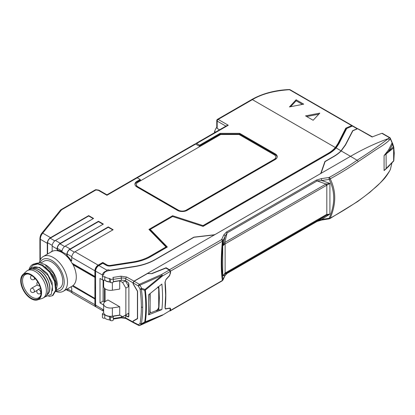 <?xml version="1.0" encoding="UTF-8"?>
<svg xmlns="http://www.w3.org/2000/svg" width="415" height="415" viewBox="0 0 415 415"><rect width="100%" height="100%" fill="white"/><g stroke="black" fill="none" stroke-linecap="round" stroke-linejoin="round"><path stroke-width="0.62" d="M213.326 235.03L213.326 234.9A4.612 2.661 180 0 0 215.686 234.174L319.757 174.087A4.612 2.661 180 0 0 321.018 172.723L321.018 173.097M103.651 311.271L102.464 309.232L103.651 309.917M324.904 162.192L324.904 161.513L333.499 156.548A45.889 26.493 180 0 0 341.037 150.811L345.373 144.835L352.698 130.668A284.783 164.418 -60 0 1 357.185 128.78A1.385 0.799 -60 0 1 357.699 128.764L353.004 126.051A1.385 0.799 120 0 0 352.46 126.051A284.783 164.418 120 0 0 346.701 128.494L338.915 143.751L336.098 147.958A39.202 22.633 0 0 1 328.768 153.82L203.075 226.388L172.588 216.506L150.235 229.407L167.354 247.013L150.65 256.657A39.202 22.633 0 0 1 133.075 262.513L110.748 265.968A4.705 2.718 0 0 1 106.209 265.268L102.77 263.281L98.858 265.543A4.612 2.661 120 0 0 95.595 271.187L95.595 305.082L102.464 309.232M95.595 305.082A4.612 2.661 120 0 0 96.55 307.188L103.651 311.292M95.092 298.198L95.595 298.489M95.092 276.307L95.595 276.603M72.22 263.53L95.538 276.992L94.885 277.37L73.102 264.791A20.06 11.584 -120 0 0 72.62 263.867L72.303 263.681M94.885 277.37L94.885 287.891L95.538 287.512L95.538 297.705L94.807 298.364L95.46 297.747M95.538 287.512L95.595 279.803M95.595 277.355L95.538 276.992M352.698 130.668L352.698 131.083M346.883 128.417L348.953 127.514M345.794 128.925L337.935 144.342L337.935 143.59L345.794 128.162L345.794 128.925A283.86 163.889 120 0 1 346.67 128.536L346.681 128.531M345.794 128.162A284.783 164.418 -60 0 1 351.738 125.636A1.385 0.799 -60 0 1 352.288 125.636A1.385 0.799 -60 0 1 352.522 125.937A65.866 38.024 -60 0 1 352.553 126.02M337.935 144.342L335.341 148.274A38.185 22.047 0 0 1 328.052 154.157L203.013 226.351L203.013 225.594L328.052 153.405A38.185 22.047 180 0 0 335.341 147.522L252.393 99.636C261.803 93.982 274.17 90.672 289.499 89.713L351.738 125.636M324.904 161.513L321.018 172.723M213.326 234.9L193.909 237.141L155.054 259.577A45.889 26.493 180 0 1 134.481 266.43L110.172 270.191A0.923 0.534 180 0 1 109.321 270.077A1.613 0.934 0 0 0 106.946 270.212L106.624 270.813C103.963 271.841 102.578 273.226 102.464 274.963L103.651 274.782M149.4 229.894L150.235 229.407L150.235 230.164L162.545 243.081M162.545 242.822L166.726 247.376M71.671 260.75A0.923 0.534 60 0 1 71.017 260.283L70.69 260.475A20.294 11.713 60 0 0 67.256 256.309A0.923 0.534 -120 0 1 66.841 255.365L66.841 254.587A4.612 2.661 -60 0 1 70.099 248.938L108.253 226.912L113.145 229.734L74.991 251.765L98.148 265.133A4.612 2.661 -60 0 0 94.885 270.777L94.885 276.426L95.538 276.053L95.538 270.404A3.688 2.132 120 0 1 98.148 265.885L102.775 263.209L106.925 265.605L106.925 264.853A3.688 2.132 180 0 0 110.489 265.403L110.489 266.005M147.247 258.405A38.185 22.047 0 0 0 149.934 256.994L166 247.719L166 246.967L148.928 229.412L172.609 215.738L203.013 225.594M172.588 216.506L203.013 226.351M94.885 276.426L72.06 263.25M95.595 298.675L94.885 299.023L94.885 304.667A4.612 2.661 -60 0 0 95.839 306.778A4.612 2.661 -60 0 0 96.223 306.939M39.389 262.664A20.06 11.584 60 0 1 43.274 256.512A20.06 11.584 60 0 1 53.307 257.507A20.06 11.584 60 0 1 66.41 275.187A20.06 11.584 60 0 1 63.334 291.257L71.977 286.272A20.06 11.584 -120 0 0 72.371 286.023L94.885 299.023M95.595 304.895A3.688 2.132 120 0 1 95.538 304.294L95.538 298.644M195.662 144.062L195.963 143.424L196.658 143.486L199.594 145.183L199.242 146.142L195.652 144.067A1.385 0.799 -120 0 0 194.962 144A1.385 0.799 -120 0 0 194.853 144.088M195.652 144.067L137.251 177.786L140.187 179.482L140.197 180.229L140.54 180.027L140.192 179.83M140.187 179.482L136.95 181.35A6.92 3.994 0 0 0 134.927 184.172A6.92 3.994 0 0 0 136.95 186.994L177.392 210.343A6.92 3.994 0 0 0 187.175 210.343L275.223 159.505A6.92 3.994 0 0 0 277.246 156.683A6.92 3.994 0 0 0 275.223 153.861L239.678 133.34L220.106 133.34L220.106 134.092L199.584 145.94M220.106 134.092L239.678 134.092L239.678 133.34M277.22 157.062A6.92 3.994 180 0 0 275.223 154.613L239.678 134.092M134.958 184.55A6.92 3.994 180 0 1 136.95 182.102L140.197 180.229M136.317 184.737A5.535 3.196 0 0 0 136.312 184.924A5.535 3.196 0 0 0 137.93 187.186L178.367 210.53A5.535 3.196 0 0 0 186.195 210.53L274.242 159.697A5.535 3.196 0 0 0 275.866 157.435A5.535 3.196 0 0 0 275.856 157.249M99.237 190.418A1.385 0.799 120 0 0 99.076 190.267A1.385 0.799 120 0 0 99.019 190.236A1.385 0.799 120 0 0 98.822 190.2A1.385 0.799 120 0 0 98.729 190.21A1.385 0.799 120 0 0 98.386 190.335A1.385 0.291 -81.2 0 1 98.526 190.122A1.385 0.291 -81.2 0 1 98.594 190.096A1.385 0.291 -81.2 0 1 98.625 190.112M132.816 262.555L132.816 261.948A38.185 22.047 180 0 0 149.934 256.242L166 246.967M132.816 261.948L110.489 265.403M98.148 265.133L102.775 262.456L106.925 264.853M103.361 224.084L65.207 246.116A4.612 2.661 120 0 0 61.96 251.402L61.871 251.718A0.923 0.534 -120 0 1 61.757 251.832A0.923 0.534 -120 0 1 61.332 251.806A20.294 11.713 60 0 0 57.898 250.53L58.224 250.344A0.923 0.534 60 0 1 57.384 249.135L57.384 248.372A3.688 2.132 120 0 1 59.993 243.854L98.469 221.641L98.469 221.262L103.361 224.084M57.898 250.53A0.923 0.534 -120 0 1 57.057 249.327L57.057 248.938A4.612 2.661 -60 0 1 60.315 243.289L98.469 221.262M47.621 254.001A0.923 0.534 60 0 1 47.601 253.788L47.601 242.723A3.688 2.132 120 0 1 50.21 238.205L88.691 215.992L88.691 215.613L93.583 218.44L55.423 240.467A4.612 2.661 120 0 0 52.166 246.116L52.166 250.8A0.923 0.534 -120 0 1 51.974 251.225L51.963 251.231A20.294 11.713 60 0 1 51.974 251.225M88.691 215.613L50.531 237.645A4.612 2.661 -60 0 0 47.274 243.289L47.274 253.975A0.923 0.534 -120 0 0 47.294 254.193M220.106 133.34L199.594 145.183M172.609 216.49L172.609 215.738M337.935 143.59L335.341 147.522M313.138 120.262L319.804 113.124L305.549 115.878L313.138 120.262M296.123 99.776L289.452 106.935L303.713 104.16L296.123 99.776L296.123 100.778L302.39 104.393M290.059 89.713A1.385 0.799 120 0 0 289.986 89.676L289.302 89.531A1.385 1.385 0 0 1 290.064 89.713L352.288 125.636M225.9 126.139L217.175 121.097A1.385 0.799 120 0 1 218.155 119.406A1.385 0.799 60 0 0 217.46 119.338L251.703 99.569A1.385 0.799 -120 0 1 252.393 99.636L218.155 119.406L228.26 125.242L226.881 125.574L195.958 143.424M216.832 127.576L217.175 128.442L219.54 129.807M214.545 132.696L214.545 131.441L216.194 127.877L216.77 127.607M214.545 131.441L215.629 132.069M216.77 127.747L216.77 120.532A1.385 0.799 180 0 0 217.175 121.097L217.175 128.442M306.69 116.542L318.741 114.224M290.599 106.686L296.123 100.778M102.775 263.209L102.775 262.456M50.552 252.31A20.294 11.713 60 0 1 51.963 251.231M70.69 260.475A0.923 0.534 -120 0 0 71.541 260.895A0.923 0.534 -120 0 0 71.733 260.47L71.733 257.409A4.612 2.661 120 0 1 74.991 251.765M67.5 288.856L71.733 291.304L71.733 288.243A0.923 0.534 -120 0 0 71.37 287.362A0.923 0.534 -120 0 0 70.69 287.035A20.294 11.713 60 0 1 70.617 287.056M68.708 290.806A4.612 2.661 -60 0 1 67.795 290.588A4.612 2.661 -60 0 1 66.908 289.198M67.189 289.037A3.688 2.132 120 0 0 67.93 290.355L72.044 292.731M94.885 304.667L71.733 291.304A4.612 2.661 120 0 0 72.687 293.415L95.839 306.778M47.274 243.289L40.312 239.273C40.442 236.882 41.251 234.838 42.74 233.142L50.531 237.645M93.256 218.627L88.691 215.992M61.892 251.687A0.923 0.534 60 0 1 61.659 251.62A20.294 11.713 -120 0 0 58.224 250.344M98.469 221.641L103.039 224.276M71.017 260.283A20.294 11.713 -120 0 0 67.583 256.117A0.923 0.534 60 0 1 67.168 255.173L67.168 254.022A3.688 2.132 120 0 1 69.772 249.503L108.253 227.285L108.253 226.912M108.253 227.285L112.823 229.92M60.772 209.85A1.385 0.799 60 0 1 60.917 209.715A1.385 0.799 60 0 1 61.607 209.782A1.385 1.022 -141.1 0 0 60.533 210.047L41.666 233.406C40.649 234.724 40.063 236.493 39.907 238.708L39.907 249.062A1.385 0.799 0 0 0 39.933 249.223L39.933 260.693M194.962 144L136.566 177.713L137.251 177.786L106.951 195.278L98.386 190.335L95.948 189.956A1.385 0.799 -120 0 0 95.258 189.888A1.385 1.385 0 0 1 96.161 189.722A1.385 0.291 98.8 0 0 95.948 189.956L61.607 209.782L42.74 233.142A1.385 1.022 38.9 0 0 41.671 233.396M137.93 182.289L220.676 134.517L239.107 134.512L274.242 154.8A5.535 3.196 180 0 1 275.866 157.062A5.535 3.196 180 0 1 274.242 159.319L186.195 210.156A5.535 3.196 180 0 1 178.367 210.156L137.93 186.807A5.535 3.196 180 0 1 136.312 184.55A5.535 3.196 180 0 1 137.93 182.289M103.651 280.161L103.651 286.355A6.92 3.994 0 0 0 105.68 289.177A6.92 3.994 0 0 0 112.361 290.215L119.722 289.073L119.722 280.789L122.601 282.454L125.377 280.851L127.659 282.169A1.385 0.799 60 0 1 128.634 283.865L128.634 286.5L125.864 288.098L125.864 314.835L122.601 316.718L119.722 315.058L119.722 306.773L107.931 299.962L106.224 300.948A6.92 3.994 180 0 0 103.651 304.055L103.651 312.339A6.92 3.994 0 0 0 105.68 315.161A6.92 3.994 0 0 0 112.361 316.194L119.722 315.058M95.595 271.187L102.873 275.202M109.83 282.044A6.92 3.994 180 0 1 105.68 280.898A6.92 3.994 180 0 1 104.627 280.115M119.722 280.789L113.295 281.785L113.295 278.403A1.613 0.934 180 0 1 112.299 279.264A1.613 0.934 180 0 1 110.535 279.062L109.451 278.434A6.92 3.994 180 0 1 104.782 276.681A1.613 0.934 180 0 1 102.873 276.52A1.613 0.934 180 0 1 102.401 275.861A1.613 0.934 180 0 1 103.247 275.041A1.613 0.934 180 0 1 103.698 274.948A6.92 3.994 180 0 1 103.651 274.491A6.92 3.994 180 0 1 108.777 270.637L134.33 266.684A46.117 26.627 0 0 0 155.003 259.79L194.023 237.266L213.035 235.072A4.612 2.661 0 0 0 215.39 234.34L134.014 281.137L126.684 277.049L120.967 276.193L112.901 277.443L113.212 278.112A1.613 0.934 180 0 1 113.295 278.403M105.104 301.606L105.104 288.804M122.601 282.454L125.864 288.098M104.331 288.083L104.331 301.84L104.917 301.752M103.651 305.025L99.999 302.914L99.999 278.439L103.651 280.545M104.331 301.84L103.096 301.124L99.999 302.914M119.722 306.773L112.361 307.909A6.92 3.994 180 0 1 105.68 306.877A6.92 3.994 180 0 1 103.651 304.055M127.659 316.438L125.377 315.12L128.634 313.237L128.634 315.872A1.385 0.799 60 0 1 128.349 316.505A1.385 0.799 60 0 1 127.659 316.438M125.864 314.835L128.634 313.237M128.634 286.5L125.377 280.851M109.321 270.554L109.321 270.077M106.624 271.213L106.624 270.813M103.096 301.124L103.096 280.229M72.371 286.023L72.537 285.93A20.06 11.584 -120 0 0 73.024 285.567A20.06 11.584 -120 0 0 73.102 264.791M43.274 256.512L51.917 251.521A20.06 11.584 -120 0 1 61.949 252.517A20.06 11.584 -120 0 1 72.459 263.961L72.62 263.867M63.334 291.257A20.06 11.584 60 0 1 55.875 291.48M94.885 298.079L94.885 287.891M94.807 298.364L73.024 285.567M94.885 277.697L95.538 277.324M94.962 277.744L95.595 277.376M40.011 262.726A17.757 10.251 60 0 1 51.673 260.329A17.757 10.251 60 0 1 64.035 279.409A17.757 10.251 60 0 1 56.025 290.941M56.16 290.344L59.516 288.404A15.682 9.052 -120 0 0 61.939 275.902A15.682 9.052 -120 0 0 51.771 262.083A15.682 9.052 -120 0 0 43.834 261.248L40.976 262.897M46.034 265.169A15.682 9.052 60 0 1 46.132 265.226A15.682 9.052 60 0 1 46.226 265.284A15.682 9.052 60 0 1 57.218 284.431L57.218 285.38L53.701 273.76L44.903 264.516L39.731 262.695L35.405 263.499M48.726 296.497L52.332 295.75L55.594 290.277L54.573 281.391L49.535 272.079L42.003 265.481L37.781 263.935L32.832 265.294L29.652 269.371M45.136 296.818L51.294 294.349L52.446 285.904L48.104 275.576L40.271 268.266C37.801 266.985 35.56 266.622 33.553 267.161A15.957 9.213 -120 0 0 31.976 267.774L32.484 267.483L39.518 267.405L47.087 273.236L52.103 282.35L52.57 290.749M45.23 266.788L52.944 275.046L56.238 285.359M56.191 290.178L57.218 285.38M31.976 267.774A15.957 9.213 -120 0 0 30.42 269.133M29.066 269.641A18.447 10.65 60 0 1 32.505 264.594L37.386 263.432L42.646 265.107L50.179 271.711L55.216 281.022L56.238 289.909L52.975 295.381L52.332 295.75M32.505 264.594A18.447 10.65 60 0 1 37.781 263.935M31.836 268.972A14.987 8.653 60 0 1 39.373 269.797A14.987 8.653 60 0 1 49.079 282.968A14.987 8.653 60 0 1 46.822 294.935M47.051 294.515A14.758 8.523 -120 0 0 48.83 282.631A14.758 8.523 -120 0 0 39.373 269.983A14.758 8.523 -120 0 0 32.313 268.987M35.773 269.942L36.655 270.352A14.758 8.523 60 0 1 37.744 270.928A14.758 8.523 60 0 1 48.041 290.069L47.953 291.045A15.796 9.12 -120 0 0 36.935 270.554A15.796 9.12 -120 0 0 35.773 269.942A15.796 9.12 -120 0 0 28.941 269.714L27.307 270.658A15.796 9.12 60 0 1 35.306 271.493A15.796 9.12 60 0 1 45.546 285.421A15.796 9.12 60 0 1 43.103 298.017A15.796 9.12 60 0 1 42.034 298.484L37.511 299.91A14.758 8.523 60 0 1 31.037 298.686A14.758 8.523 60 0 1 21.746 286.532A14.758 8.523 60 0 1 22.872 274.554A14.758 8.523 60 0 1 31.224 274.694A14.758 8.523 60 0 1 41.023 288.555A14.758 8.523 60 0 1 37.511 299.91M43.103 298.017L44.737 297.073A15.796 9.12 -120 0 0 47.953 291.045M22.872 274.554L26.368 271.348A15.796 9.12 60 0 1 27.307 270.658M31.218 275.254A14.069 8.124 -120 0 0 27.582 273.91A14.069 8.124 -120 0 0 21.341 283.072A14.069 8.124 -120 0 0 31.042 298.12A14.069 8.124 -120 0 0 40.421 296.149A14.069 8.124 -120 0 0 31.218 275.254M28.106 273.999A13.373 7.724 -120 0 0 25.289 274.616A13.373 7.724 -120 0 0 23.224 285.281A13.373 7.724 -120 0 0 31.893 297.073A13.373 7.724 -120 0 0 38.662 297.783A13.373 7.724 -120 0 0 40.603 295.651M119.982 315.203L113.259 316.246A1.613 0.934 180 0 1 113.295 316.438A1.613 0.934 180 0 1 112.299 317.299A1.613 0.934 180 0 1 110.535 317.096L109.451 316.469A6.92 3.994 180 0 1 104.782 314.715A1.613 0.934 180 0 1 102.873 314.554A1.613 0.934 180 0 1 102.401 313.896A1.613 0.934 180 0 1 103.247 313.076A1.613 0.934 180 0 1 103.698 312.983A6.92 3.994 180 0 1 103.651 312.526A6.92 3.994 180 0 1 103.651 312.433M113.295 281.598L121.325 280.353A4.612 2.661 180 0 1 125.719 281.007L127.893 282.221L128.889 283.907L128.889 316.292L128.598 316.925L127.893 316.863L125.714 315.649A4.612 2.661 0 0 0 125.014 315.327M135.975 319.332L133.039 321.028L133.423 322.673M133.039 321.028L137.417 318.497L137.417 291.216L133.039 283.798L133.039 282.828L134.014 281.137M102.401 275.861L102.401 279.254A1.613 0.934 0 0 0 102.873 279.912A1.613 0.934 0 0 0 104.336 280.167A1.613 0.934 0 0 0 104.782 280.073A6.92 3.994 0 0 0 109.451 281.827L110.535 282.454A1.613 0.934 0 0 0 112.299 282.656A1.613 0.934 0 0 0 113.295 281.795M382.521 133.469A1.385 0.799 120 0 0 382.381 133.345A1.385 0.799 120 0 0 381.883 133.324A284.783 164.418 120 0 0 372.12 136.992L358.275 129.122M357.491 128.821A284.783 164.418 120 0 0 352.875 130.761L345.571 144.892L341.177 150.93A46.117 26.627 0 0 1 333.634 156.663L325.116 161.58L321.314 172.557A4.612 2.661 0 0 1 320.053 173.916L215.39 234.34M358.124 161.663A1.385 0.866 -124.6 0 0 357.097 160.252L350.525 156.325A284.783 164.418 -60 0 1 388.341 138.626C379.886 145.136 369.469 152.341 357.097 160.252A361.346 212.231 -179.1 0 1 329.271 177.376A1.385 0.778 61.2 0 1 330.195 178.855A362.7 213.025 0.9 0 0 358.124 161.663L374.107 150.941C377.276 148.663 385.639 144.192 389.431 139.964L390.391 138.921L389.28 137.598L388.341 138.626L389.431 139.964M390.328 169.6A1.385 1.385 0 0 0 390.422 169.367L389.353 171.452L390.328 169.6L391.921 162.908M384.077 155.604L393.643 147.916L393.643 160.833L384.088 170.596L384.077 155.604L388.648 149.748L392.113 142.895L390.391 138.921A1.385 1.198 -33.2 0 0 389.924 137.744A1.385 0.799 -60 0 0 389.784 137.619A1.385 0.799 -60 0 0 389.28 137.598L381.883 133.324M384.907 169.906L388.648 166.457A1.385 1.079 40.4 0 1 388.705 166.213M389.644 165.258L388.648 166.457M389.431 171.203C384.212 178.943 378.869 184.893 373.412 189.064C368.821 193.136 363.727 197.115 358.124 200.985A362.705 205.716 -0.9 0 1 330.195 218.14A1.385 0.778 61.2 0 1 329.93 218.565L329.022 218.871A1.385 0.285 -99.2 0 0 329.162 218.274L330.195 218.14C336.238 204.071 336.238 190.978 330.195 178.855L329.162 179.41C335.237 191.398 335.237 204.356 329.162 218.274L321.667 219.494A1.385 0.285 80.8 0 1 321.532 220.085L317.065 221.449A1.385 0.799 60 0 1 317.003 221.475M165.953 279.394L165.139 282.231A128.266 74.057 60 0 1 165.139 307.691L165.502 308.755L169.725 308.101L170.311 308.169L170.622 309.206A128.266 74.057 60 0 1 170.399 310.482A1.385 0.799 60 0 1 170.129 310.913A1.385 0.799 60 0 1 169.808 310.975M166.119 268.189L166.119 267.748L169.455 269.74A1.385 0.799 60 0 1 170.399 271.202A128.266 74.057 60 0 1 170.622 272.738L169.574 275.441M166.099 279.477L169.725 275.529M170.399 271.202L222.378 241.193C220.884 257.627 220.884 270.72 222.378 280.473L225.091 275.249A1.385 1.1 25.2 0 1 225.008 275.633L222.938 280.026L222.113 280.903L170.129 310.913M149.794 312.147L151.382 312.511L156.351 310.565L157.804 309.362L158.717 307.308L158.717 288.467L157.804 287.128M150.495 312.526L150.064 311.421L150.163 293.524M150.064 294.515L149.805 294.365M151.849 273.651L147.688 273.428M166.119 267.748L151.849 273.469M341.177 150.93L350.525 156.325L320.053 173.916M169.455 269.74L221.439 239.73A1.385 0.799 60 0 1 222.378 241.193L223.021 240.783L225.091 236.275A1.385 1.084 -155.4 0 0 223.773 234.947L226.377 232.073L316.391 180.105L321.324 178.626A1.385 0.301 81.6 0 1 321.667 180.515L329.162 179.41A1.385 0.301 -98.4 0 0 328.82 177.521L321.324 178.626M104.782 280.073L104.782 276.681M109.451 278.434L109.451 281.827M392.154 142.542L393.275 146.993L384.918 154.717M386.116 168.781L387.968 166.965M386.09 153.612L386.173 168.485L384.088 170.596M392.434 143.6L393.794 147.263L393.643 147.916A1.385 1.006 48 0 0 393.275 146.993L393.788 147.211A1.385 1.385 0 0 1 393.819 147.372M393.825 160.553A1.385 1.385 0 0 1 393.451 161.316A1.385 0.934 43.7 0 0 393.643 160.833L393.794 160.32M393.794 147.263L394.25 153.119L393.825 160.538M225.008 275.633L227.052 273.418A1.385 0.799 60 0 0 227.109 273.376L224.738 274.03L325.983 215.577A2.308 1.333 60 0 0 326.361 214.586L329.915 214.062L321.667 219.494L317.122 221.408A1.385 0.799 60 0 1 317.065 221.449L227.052 273.418A1.385 0.799 60 0 1 226.979 273.449M326.392 183.949L325.983 184.027A2.308 1.333 60 0 1 326.361 185.453L329.915 183.394L326.392 183.949L326.812 185.168L326.812 214.353L326.392 215.333L317.122 221.408L227.109 273.376L225.091 275.249L222.72 275.902L225.117 273.039A2.308 1.333 60 0 1 224.738 274.03L222.72 275.902L222.72 245.83L224.738 242.479L227.109 232.903L225.091 236.275L222.72 245.83L225.117 243.911L225.117 273.039L326.366 214.586M223.773 234.947L221.703 239.455A1.385 1.084 24.6 0 1 223.021 240.783C221.449 257.16 221.449 270.113 223.021 279.648A1.385 1.1 25.2 0 1 222.938 280.026M226.377 232.073A1.385 0.799 60 0 1 227.109 232.903L317.122 180.935L321.667 180.515L329.915 183.394L329.915 214.062L326.392 215.333M316.391 180.105A1.385 0.799 60 0 1 317.122 180.935L325.983 184.027L224.738 242.479A2.308 1.333 60 0 1 225.117 243.911L326.366 185.458M102.401 313.896L102.401 317.283A1.613 0.934 0 0 0 102.873 317.942A1.613 0.934 0 0 0 104.336 318.196A1.613 0.934 0 0 0 104.782 318.103A6.92 3.994 0 0 0 109.451 319.856L110.535 320.484A1.613 0.934 0 0 0 112.299 320.686A1.613 0.934 0 0 0 113.295 319.825L113.295 316.438M109.451 316.469L109.451 319.856M104.782 314.715L104.782 318.103M162.213 275.306L145.022 289.447L141.665 288.316A1303.209 765.447 -120.9 0 0 139.964 285.162L162.213 275.306L161.611 274.471L169.253 270.061L165.927 268.074L151.916 273.651L147.455 273.563L134.18 281.23L133.205 282.921L133.205 283.808L137.583 291.226L137.583 318.668L133.205 321.194L133.205 322.087L133.506 322.73L138.688 325.412A1.385 0.814 -62.6 0 1 138.361 324.758A1.385 1.121 53.7 0 0 139.964 325.401L139.891 325.443A1.385 1.385 0 0 1 138.688 325.412M137.111 318.673L137.111 318.938M133.205 282.921L138.361 286.002A1.385 0.757 -59.2 0 1 139.357 284.322L139.969 285.162L138.361 286.002L140.062 289.151A123.997 72.827 59.1 0 1 141.354 307.048A123.997 72.827 59.1 0 1 140.062 323.503A1.385 0.918 9.4 0 0 141.37 323.861L141.665 324.146L145.022 322.305L162.26 315.333L170.197 310.477L170.057 308.392L169.242 308.2M169.253 270.061L170.197 271.503L170.378 272.759L169.481 275.55L166.016 279.326L164.973 282.33L165.647 295.444L164.973 307.785L165.383 308.957L169.481 308.335M162.535 314.897L145.349 321.817A1.385 0.913 8.2 0 1 144.731 321.999A128.085 73.948 -120 0 0 144.731 290.329A1.385 0.669 -7 0 0 145.349 290.095A128.266 74.057 60 0 1 145.349 321.817L145.022 322.305L144.731 321.999L141.37 323.861A125.185 73.528 -120.9 0 0 142.677 307.245A125.185 73.528 -120.9 0 0 141.37 289.177L144.731 290.329A1.385 0.56 108.2 0 0 145.022 289.447L145.349 290.095L162.535 275.928L170.197 271.503M161.871 309.621A128.266 74.057 60 0 0 161.871 284.062L148.586 294.795L148.586 314.835L161.876 309.621L158.655 309.917A126.886 73.258 -120 0 0 158.878 307.671L158.732 307.095M161.611 315.281L162.26 315.333L139.969 325.401L139.357 325.334M139.897 325.443L162.187 315.374L170.197 310.477M139.964 325.401A1303.209 765.426 -120.9 0 0 141.665 324.146L141.665 324.146A1.385 1.115 -126.6 0 1 140.062 323.503A1301.829 764.617 59.1 0 1 138.361 324.758L133.205 322.087M141.37 289.177A1.385 0.654 172 0 1 140.062 289.151L141.665 288.316A1.385 0.555 -71 0 1 141.37 289.177M162.26 275.275L162.535 275.928M158.665 288.119L158.971 288.285L158.878 287.828A126.886 73.258 -120 0 0 158.769 286.578M158.971 288.285L159.344 297.975L158.971 307.225M156.045 310.685L156.31 310.84L157.809 309.642L158.878 307.671M156.31 310.84L158.655 309.917M148.586 314.835L150.432 312.454M150.412 312.479L149.96 312.728L149.81 311.795L150.137 303.292L149.799 293.82M158.878 287.828L157.954 286.817M335.652 148.456L335.341 148.274M352.46 126.051L357.185 128.78M341.037 150.811L336.098 147.958M345.373 145.271L345.373 144.835M98.858 265.543L106.946 270.212M65.207 246.116L70.099 248.938M55.423 240.467L60.315 243.289M228.26 125.242L196.658 143.486M328.052 154.157L328.052 153.405M149.934 256.242L149.934 256.994M39.907 238.724A1.385 0.799 180 0 0 40.312 239.273L40.312 259.811M57.057 248.938L52.166 246.116M66.841 254.587L61.871 251.718M94.885 270.777L71.733 257.409M47.274 253.975L47.601 253.788M52.217 245.395L47.601 242.723M50.21 238.205L54.827 240.876M57.057 249.327L57.384 249.135M62.001 251.054L57.384 248.372M61.659 251.62L61.332 251.806M59.993 243.854L64.61 246.526M66.841 255.365L67.168 255.173M67.256 256.309L67.583 256.117M71.785 256.688L67.168 254.022M69.772 249.503L74.394 252.17M136.95 181.35L136.95 182.102M275.223 154.613L275.223 153.861M274.242 159.697L274.242 159.319M186.195 210.156L186.195 210.53M178.367 210.53L178.367 210.156M137.93 186.807L137.93 187.186M112.361 307.909L112.361 316.194M112.361 282.636L112.361 290.215M37.319 284.918L31.587 288.228A2.308 1.333 60 0 1 33.371 288.856A2.308 1.333 60 0 1 34.372 291.185A2.308 1.333 60 0 1 33.895 292.222L37.226 290.298M34.362 277.692A2.308 1.333 60 0 1 34.466 278.439A2.308 1.333 60 0 1 33.989 279.477L35.332 278.704M40.478 288.166L37.962 289.623A2.308 1.333 60 0 1 39.747 290.246A2.308 1.333 60 0 1 40.748 292.575A2.308 1.333 60 0 1 40.271 293.613L41.054 293.161M128.889 316.292L127.893 316.863M133.039 282.828L125.724 278.75L125.719 281.007M125.714 315.649L125.724 317.916L133.039 321.993M126.684 277.049A1.385 0.783 119.1 0 0 125.724 278.75A4.612 2.661 0 0 0 121.325 278.097L113.295 279.337M121.325 280.353L121.325 278.097A1.385 0.291 -98.8 0 0 120.967 276.193M110.535 282.454L110.535 279.062M391.952 162.882L390.406 169.33M329.271 177.376L328.82 177.521M170.399 310.482L222.378 280.473A1.385 0.799 60 0 1 222.118 280.903M170.352 272.582L170.622 272.738M221.703 239.455L221.439 239.73M388.648 149.748A1.385 0.98 -145.1 0 0 389.083 150.572A49.982 34.191 54.5 0 0 392.414 144.104A1.385 0.913 20 0 1 391.91 143.388M113.295 319.073L121.18 317.854A1.385 0.291 -98.8 0 0 121.325 317.257A4.612 2.661 180 0 1 125.724 317.911A1.385 0.783 119.1 0 0 126.01 318.544L133.329 322.631M110.535 320.484L110.535 317.096M113.295 318.497L121.325 317.257L121.325 315.981M389.358 171.442C385.167 178.253 384.223 178.792 380.353 182.802L369.91 192.275L357.865 201.41A1.385 0.866 -124.5 0 0 358.124 200.985M161.611 274.471L139.357 284.322L134.18 281.23M166.016 309.025L165.616 308.807M165.191 308.578L165.523 308.77M142.677 307.245A1.385 0.799 180 0 1 141.354 307.048M159.085 297.83L159.344 297.975M136.566 177.713L106.951 194.811L99.076 190.267A1.385 1.385 0 0 0 98.594 190.096L96.161 189.722M60.533 210.047A1.385 1.385 0 0 1 60.917 209.715L95.258 189.888M251.703 99.569C262.425 93.515 274.958 90.169 289.302 89.526M217.46 119.338A1.385 1.385 0 0 0 216.77 120.532M66.146 289.639L67.795 290.588M275.866 157.435L275.866 157.062M136.312 184.924L136.312 184.55M128.889 316.194L128.349 316.505M46.132 265.226L44.794 264.454M31.587 288.228A2.308 2.308 0 0 0 31.582 292.217A2.308 2.308 0 0 0 33.895 292.222M31.639 275.508A2.308 2.308 0 0 0 31.675 279.471A2.308 2.308 0 0 0 33.989 279.477M37.672 281.811A2.308 2.308 0 0 0 39.7 285.805M37.962 289.623A2.308 2.308 0 0 0 37.957 293.613A2.308 2.308 0 0 0 40.271 293.613M358.036 128.821L372.437 136.867M103.651 274.953L103.651 274.491M392.154 142.537L390.245 138.06A1.385 1.385 0 0 0 389.784 137.619L382.381 133.345M393.788 147.206L392.554 143.216M393.451 161.316L387.594 167.338M329.022 218.871L321.532 220.085M121.18 317.854L126.015 318.549M103.651 312.526L103.651 312.988M357.865 201.41L329.925 218.57M169.585 308.132L170.057 308.392"/></g></svg>
